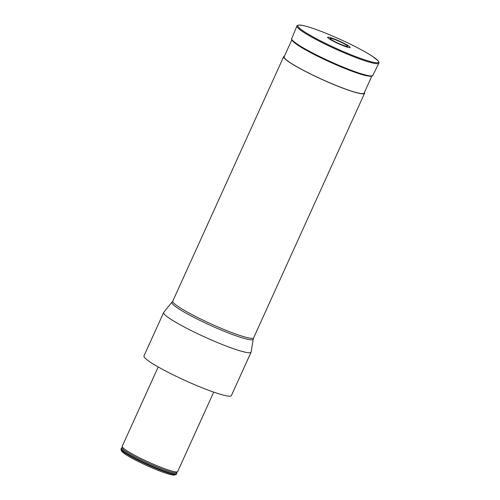 <?xml version="1.0" encoding="UTF-8"?>
<svg xmlns="http://www.w3.org/2000/svg" width="500" height="500" viewBox="0 0 500 500"><rect width="100%" height="100%" fill="white"/><g stroke="black" fill="none" stroke-linecap="round" stroke-linejoin="round"><path stroke-width="0.75" d="M334.056 41.2A9.6 1.069 -155.6 0 1 332.762 40.481A9.6 1.069 -155.6 0 1 332.906 38.85A9.6 1.069 -155.6 0 1 345.513 44.569A9.6 1.069 -155.6 0 1 344.375 45.744A9.6 1.069 -155.6 0 1 334.056 41.2M332.663 40.856A12.363 1.375 -155.6 0 1 333.888 38.794A12.363 1.375 -155.6 0 1 350.15 47.506A12.363 1.375 -155.6 0 1 332.663 40.856M253.238 339.15L251.131 352.006A48 5.35 -155.6 0 1 251.081 352.163L231.381 395.6A48 5.35 -155.6 0 1 185.456 380.644A48 5.35 -155.6 0 1 143.956 355.944L163.663 312.506A48 5.35 -155.6 0 1 163.75 312.369L172.781 301.119A44.4 4.95 24.4 0 0 187.956 312.419A44.4 4.95 24.4 0 0 229.844 331.844A44.4 4.95 24.4 0 0 253.644 337.8L253.238 339.15A44.6 4.969 -155.6 0 1 210.519 325.394A44.6 4.969 -155.6 0 1 172.037 302.312M371.925 75.888L364.119 93.106A43.919 4.894 -155.6 0 1 322.1 79.419A43.919 4.894 -155.6 0 1 284.125 56.819L291.938 39.6M364.419 92.444A44.4 4.95 -155.6 0 1 364.556 93.306A44.4 4.95 -155.6 0 1 340.75 87.344A44.4 4.95 -155.6 0 1 298.869 67.919A44.4 4.95 -155.6 0 1 283.688 56.625A44.4 4.95 -155.6 0 1 284.425 56.163M251.081 352.163A48 5.35 -155.6 0 1 205.162 337.206A48 5.35 -155.6 0 1 163.663 312.506M213.713 392.125L177.688 471.544A30.475 3.394 -155.6 0 1 177.613 471.656A30.475 3.394 -155.6 0 1 148.531 462.05A30.475 3.394 -155.6 0 1 122.15 446.5A30.475 3.394 -155.6 0 1 122.181 446.369L158.206 366.95M121.737 448.219A30.475 3.394 24.4 0 0 121.656 448.231A30.475 3.394 24.4 0 0 121.2 448.544A30.475 3.394 24.4 0 0 147.544 464.225A30.475 3.394 24.4 0 0 176.7 473.719A30.475 3.394 24.4 0 0 176.625 473.169A30.475 3.394 24.4 0 0 176.588 473.1M121.2 448.544L121 448.975A30.475 3.394 24.4 0 0 121.019 449.4A30.475 3.394 24.4 0 0 147.35 464.656A30.475 3.394 24.4 0 0 176.169 474.419A30.475 3.394 24.4 0 0 176.506 474.15L176.7 473.719M121.019 449.4L121.619 450.969A29.275 3.262 24.4 0 0 146.912 465.619A29.275 3.262 24.4 0 0 174.6 475L176.169 474.419M315.2 39.019A45 5.019 -155.6 0 1 296.919 26.006C296.644 25.688 297.413 25.356 299.225 25L303.806 25.681C313.538 28.125 326.925 33.269 343.963 41.112C355.875 46.694 365.244 51.681 372.075 56.075L378.113 60.781C379.044 62.387 379.3 63.188 378.875 63.188A45 5.019 -155.6 0 1 356.306 57.719A45 5.019 -155.6 0 1 315.2 39.019M315.85 38.425A44.319 4.938 -155.6 0 1 320.238 31.025A44.319 4.938 -155.6 0 1 378.544 62.269A44.319 4.938 -155.6 0 1 315.85 38.425M378.875 63.188L372.8 75.412A44.519 4.963 -155.6 0 1 350.469 70.006A44.519 4.963 -155.6 0 1 309.806 51.5A44.519 4.963 -155.6 0 1 291.719 38.631L296.919 26.006M122.15 446.5L122.031 447.794A30.044 3.35 24.4 0 0 148.044 463.131A30.044 3.35 24.4 0 0 176.713 472.6L177.613 471.656M121.656 448.231L121.781 448.2A30.35 3.381 24.4 0 0 147.594 464.119A30.35 3.381 24.4 0 0 176.569 473.056L176.556 473.031M372.8 75.412C373.113 75.656 372.356 75.969 370.525 76.338L365.981 75.656C361.381 74.569 355.181 72.5 347.362 69.45C334.256 64.269 321.75 58.519 309.837 52.2C302.381 48.2 297.125 44.931 294.056 42.406L292.519 40.95C291.6 39.337 291.331 38.569 291.719 38.631M283.688 56.625L172.781 301.119M364.556 93.306L253.644 337.8M122.031 447.794L121.812 448.194M176.713 472.6L176.625 473.169"/></g></svg>
